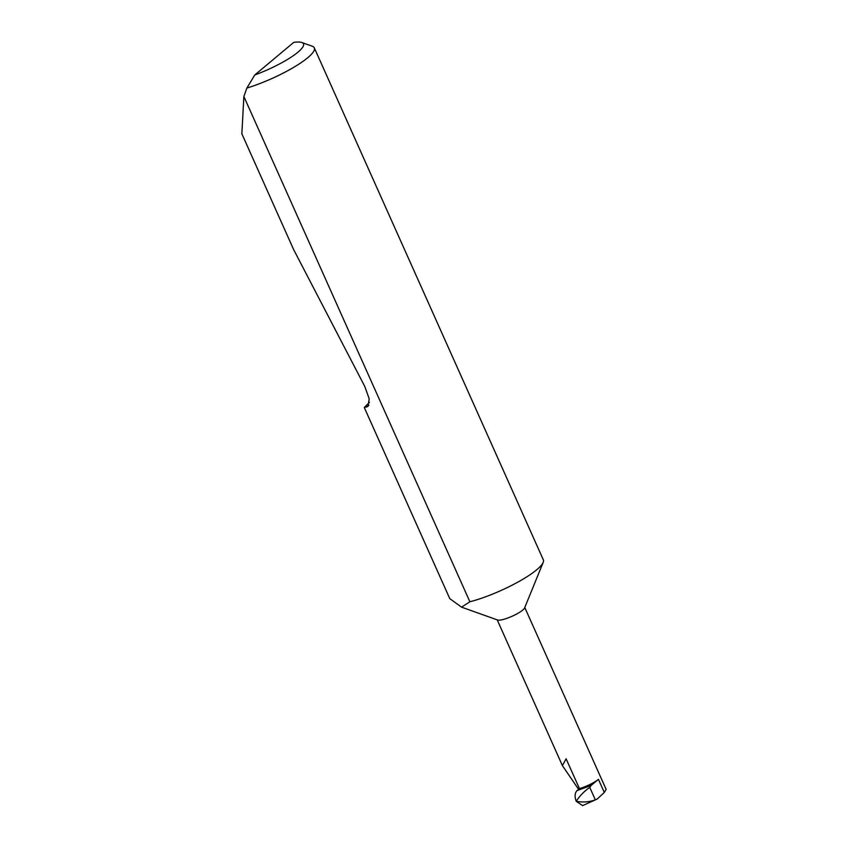 <?xml version="1.0" encoding="UTF-8"?>
<svg xmlns="http://www.w3.org/2000/svg" width="848" height="848" viewBox="0 0 848 848"><rect width="100%" height="100%" fill="white"/><g stroke="black" fill="none" stroke-linecap="round" stroke-linejoin="round"><path stroke-width="1.27" d="M543.186 562.404L524.605 607.952A15.105 3.138 155.9 0 1 503.723 619.337A15.105 3.138 155.9 0 1 497.649 620.015L461.535 607.147L469.887 601.773A51.505 10.706 155.9 0 0 472.007 601.2A51.505 10.706 155.9 0 0 543.186 562.404A51.505 10.706 155.9 0 0 543.335 559.839L314.301 47.838A51.505 10.706 155.9 0 1 294.267 67.003A51.505 10.706 155.9 0 1 246.863 88.065L243.874 96.513L469.887 601.773M243.874 96.513L241.85 133.793L293.631 249.566L364.746 386.391L369.198 398.751L367.958 406.425L364.28 407.496L449.779 598.635L461.545 607.147M364.28 407.496L369.474 402.302M246.863 88.065L254.782 74.963A43.269 8.999 -24.1 0 0 293.037 55.873A43.269 8.999 -24.1 0 0 301.803 42.506L312.297 46.237A51.505 10.706 155.9 0 1 314.301 47.838M578.559 789.297L562.415 765.627L566.114 758.812L579.428 788.576L577.011 790.601L591.067 785.502L589.752 787.379C584.155 791.332 579.64 795.975 576.205 801.275C582.64 802.537 589.021 802.07 595.349 799.887L582.608 805.6L576.205 801.275M589.752 787.379L595.349 799.887L597.225 799.028L604.295 792.445L606.15 789.414L524.785 607.518M576.205 801.286C574.509 796.654 574.785 793.092 577.011 790.601M591.067 785.502L598.434 779.333A15.105 3.138 155.9 0 1 579.428 788.576M254.782 74.963L293.715 42.4A43.269 8.999 -24.1 0 1 301.803 42.506M598.434 779.333L604.295 792.445M366.622 407.051L368.891 405.153M497.204 619.856L562.415 765.627"/></g></svg>
